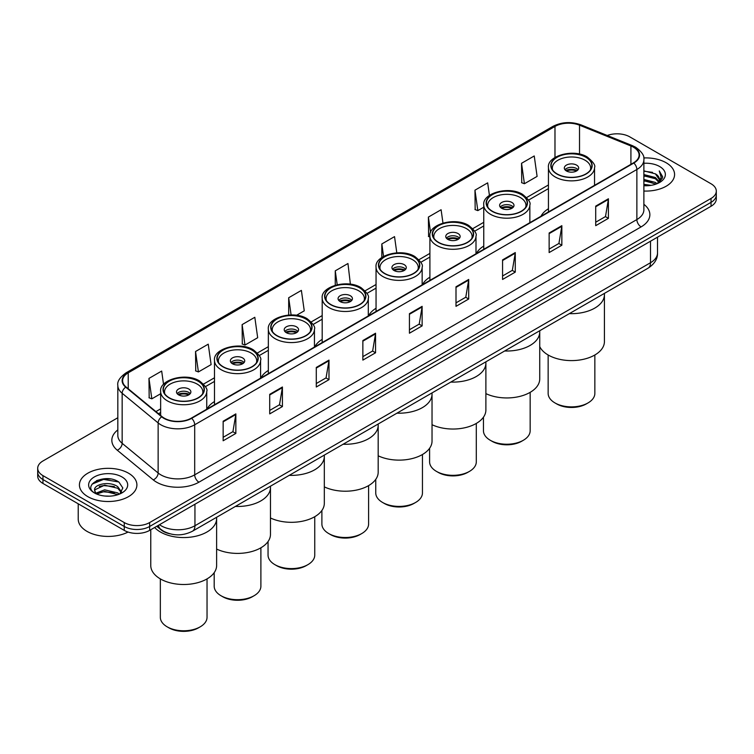 <?xml version="1.0" encoding="UTF-8"?>
<svg xmlns="http://www.w3.org/2000/svg" width="754" height="754" viewBox="0 0 754 754"><rect width="100%" height="100%" fill="white"/><g stroke="black" fill="none" stroke-linecap="round" stroke-linejoin="round"><path stroke-width="1.13" d="M214.494 401.543A31.734 18.322 0 0 0 207.058 409.045M268.339 370.45A31.734 18.322 0 0 0 260.903 377.952M322.194 339.357A31.734 18.322 0 0 0 314.757 346.868M376.048 308.263A31.734 18.322 0 0 0 368.612 315.775M429.903 277.17A31.734 18.322 0 0 0 422.466 284.682M483.757 246.077A31.734 18.322 0 0 0 476.321 253.589M548.441 208.735A31.734 18.322 0 0 0 541.004 216.238M169.763 533.766A17.964 10.367 180 0 1 161.196 529.968L156.728 526.292M110.555 478.978A23.949 13.826 0 0 0 96.54 480.647M117.822 417.744L42.959 460.967A17.964 10.367 0 0 0 37.7 468.3L37.7 476.113A17.964 10.367 0 0 0 42.959 483.446L124.25 530.382A17.964 10.367 0 0 0 149.65 530.382L711.041 206.266A17.964 10.367 0 0 0 716.3 198.933L716.3 195.022A17.964 10.367 0 0 1 711.041 202.355A17.964 10.367 0 0 0 716.3 195.022L716.3 191.111A17.964 10.367 0 0 0 711.041 183.778L629.75 136.851A17.964 10.367 0 0 0 607.262 135.484M37.7 468.3A17.964 10.367 0 0 0 42.959 475.633L124.25 522.56A17.964 10.367 0 0 0 149.65 522.56L149.65 526.471L711.041 202.355L149.65 526.471A17.964 10.367 0 0 1 124.25 526.471A17.964 10.367 0 0 0 149.65 526.471L149.65 530.382M42.959 475.633L42.959 479.544L124.25 526.471L42.959 479.544A17.964 10.367 0 0 1 37.7 472.211A17.964 10.367 0 0 0 42.959 479.544L42.959 483.446M666.159 162.76A28.737 16.588 0 0 0 643.746 157.944A28.737 16.588 0 0 1 666.159 162.76A28.737 16.588 0 0 1 674.576 174.494A28.737 16.588 0 0 0 666.159 162.76M128.482 473.182A28.737 16.588 0 0 0 97.162 469.591A28.737 16.588 0 0 0 79.424 484.916A28.737 16.588 0 0 0 87.841 496.65A28.737 16.588 0 0 0 119.16 500.251A28.737 16.588 0 0 0 136.898 484.916A28.737 16.588 0 0 0 128.482 473.182A28.737 16.588 0 0 0 97.162 469.591A28.737 16.588 0 0 0 79.424 484.916A28.737 16.588 0 0 0 87.841 496.65A28.737 16.588 0 0 0 119.16 500.251A28.737 16.588 0 0 0 136.898 484.916A28.737 16.588 0 0 0 128.482 473.182M633.473 147.209A19.161 11.065 180 0 1 639.09 155.032A19.161 11.065 180 0 1 633.473 162.855L191.309 418.14A19.161 11.065 180 0 1 162.063 416.66L126.078 386.99A19.161 11.065 180 0 1 122.619 380.647A19.161 11.065 180 0 1 128.227 372.825L554.982 126.436A19.161 11.065 180 0 1 579.524 125.192L630.919 145.974A19.161 11.065 180 0 1 633.473 147.209M633.812 147.011A19.642 11.338 0 0 0 631.192 145.748L579.798 124.966A19.642 11.338 0 0 0 554.652 126.238L127.888 372.627A19.642 11.338 0 0 0 125.692 387.151L161.676 416.821A19.642 11.338 0 0 0 191.648 418.338L633.812 163.053A19.642 11.338 0 0 0 633.812 147.011M223.146 421.222L223.146 440.77L235.851 433.437L235.851 413.889L223.146 421.222M223.146 437.301L232.929 431.656L235.795 414.53A4.788 2.762 -120 0 0 235.851 413.889M232.845 431.703L235.851 433.437M269.715 394.333L269.715 413.889L282.42 406.557L282.42 387L269.715 394.333M269.715 410.412L279.498 404.766L282.364 387.65A4.788 2.762 -120 0 0 282.42 387M279.414 404.823L282.42 406.557M316.284 367.443L316.284 387L328.989 379.667L328.989 360.11L316.284 367.443M316.284 383.532L326.067 377.877L328.942 360.761A4.788 2.762 -120 0 0 328.989 360.11M325.982 377.933L328.989 379.667M362.863 340.554L362.863 360.11L375.558 352.778L375.558 333.221L362.863 340.554M362.863 356.642L372.646 350.996L375.511 333.871A4.788 2.762 -120 0 0 375.558 333.221M372.551 351.044L375.558 352.778M595.717 206.115L595.717 225.672L608.412 218.34L608.412 198.783L595.717 206.115M595.717 222.204L605.5 216.558L608.365 199.433A4.788 2.762 -120 0 0 608.412 198.783M605.405 216.605L608.412 218.34M549.138 233.005L549.138 252.562L561.843 245.229L561.843 225.672L549.138 233.005M549.138 249.093L558.921 243.448L561.796 226.323A4.788 2.762 -120 0 0 561.843 225.672M558.837 243.495L561.843 245.229M502.569 259.894L502.569 279.451L515.274 272.119L515.274 252.562L502.569 259.894M502.569 275.983L512.352 270.328L515.218 253.212A4.788 2.762 -120 0 0 515.274 252.562M512.268 270.384L515.274 272.119M456 286.784L456 306.341L468.705 299.008L468.705 279.451L456 286.784M456 302.863L465.784 297.217L468.649 280.102A4.788 2.762 -120 0 0 468.705 279.451M465.699 297.264L468.705 299.008M409.431 313.673L409.431 333.221L422.127 325.888L422.127 306.341L409.431 313.673M409.431 329.752L419.215 324.107L422.08 306.982A4.788 2.762 -120 0 0 422.127 306.341M419.13 324.154L422.127 325.888M643.878 191.045A28.737 16.588 0 0 0 674.576 174.494A28.737 16.588 0 0 1 643.878 191.045M149.65 522.56L711.041 198.443A17.964 10.367 0 0 0 716.3 191.111M242.119 324.616L244.984 345.049L257.679 337.717L254.814 317.283L242.119 324.616L242.317 344.06M195.54 351.505L198.415 371.939L211.111 364.606L208.245 344.173L195.54 351.505L195.748 370.94M163.543 384.389L161.676 371.062L148.972 378.395L149.179 397.829M396.802 252.826L394.531 236.624L381.826 243.957L381.826 257.5M442.966 223.043L441.099 209.735L428.395 217.067L428.602 236.511M489.431 195.39L487.668 182.854L474.963 190.187L475.171 209.621M521.542 163.298L524.407 183.731L537.102 176.398L534.237 155.965L521.542 163.298L521.74 182.732M296.529 315.295L304.258 310.827L301.383 290.403L288.688 297.736L288.688 315.04M350.384 284.201L347.952 263.514L335.257 270.846L335.257 285.229M335.257 270.846L337.208 284.729M381.826 243.957L383.579 256.417M429.903 236.992L428.395 236.426M428.395 217.067L430.562 232.515M474.963 190.187L477.838 210.611L483.757 207.199M477.838 210.611L474.963 209.546M524.407 183.731L521.542 182.657M288.688 297.736L291.101 314.946M244.984 345.049L242.119 343.975M198.415 371.939L195.54 370.864M148.972 378.395L151.837 398.828L160.64 393.748M151.837 398.828L148.972 397.754M643.878 184.362L651.136 185.343M643.878 185.588L647.215 185.729M643.878 179.471L655.414 182.411L657.064 183.712M643.878 180.696L656.065 184.089M643.878 174.579L655.414 177.52L658.911 181.412M643.878 175.805L655.414 178.745L658.591 181.997M657.139 183.684A13.534 7.813 0 0 0 659.373 179.377A13.534 7.813 0 0 0 655.414 173.854L659.364 179.669M643.878 185.701A19.519 11.272 0 0 0 659.646 182.459A19.519 11.272 0 0 0 659.646 166.521A19.519 11.272 0 0 0 643.878 163.279M655.414 173.854L643.878 170.856M658.459 183.09L662.483 177.944L662.615 176.738L659.26 170.922L661.22 177.426L657.356 183.59M659.26 170.922L662.606 176.964M643.878 171.186L652.53 172.355M643.878 176.078L652.125 177.124M643.878 180.969L652.125 182.006M569.355 313.626A32.931 19.01 0 0 0 604.425 294.654A32.931 19.01 180 0 1 594.783 308.094A32.931 19.01 180 0 1 569.355 313.626M585.886 157.284A20.358 11.753 0 0 0 563.709 154.73A20.358 11.753 0 0 0 551.136 165.588A20.358 11.753 0 0 0 557.102 173.901A20.358 11.753 0 0 0 579.289 176.455A20.358 11.753 0 0 0 591.852 165.588A20.358 11.753 0 0 0 585.886 157.284M552.654 170.036A19.161 11.065 180 0 1 552.333 168.038A19.161 11.065 180 0 1 564.162 157.822A19.161 11.065 180 0 1 585.047 160.216A19.161 11.065 180 0 1 590.655 168.038A19.161 11.065 180 0 1 590.335 170.036M576.574 165.107A7.182 4.147 0 0 0 568.742 164.202A7.182 4.147 0 0 0 564.312 168.038A7.182 4.147 0 0 0 566.414 170.97A7.182 4.147 0 0 0 574.246 171.865A7.182 4.147 0 0 0 578.686 168.038A7.182 4.147 0 0 0 576.574 165.107M578.045 169.744A7.182 4.147 0 0 0 576.574 168.528A7.182 4.147 0 0 0 564.953 169.744M565.689 170.479A9.576 5.532 180 0 1 576.876 170.31L576.876 170.781M566.48 171.007A8.379 4.835 180 0 1 576.018 170.809L576.876 170.31M575.877 171.328L576.018 170.809M539.732 346.604A32.931 19.01 -0 0 0 594.783 355.03A32.931 19.01 -0 0 0 604.425 341.581L604.425 293.381M548.149 354.993L548.149 393.409A23.355 13.478 -0 0 0 554.982 402.938A23.355 13.478 -0 0 0 588.007 402.938L588.007 402.938A23.355 13.478 -0 0 0 594.849 393.409L594.849 354.993M554.982 402.938L556.678 403.918A20.952 12.102 -0 0 0 586.31 403.918L588.007 402.938L586.31 403.918M78.228 503.813L78.228 519.138A29.934 17.285 0 0 0 86.993 531.363A29.934 17.285 0 0 0 128.048 532.06M104.891 496.028L109.453 496.16M95.937 493.163L104.655 489.836L117.728 492.899L119.311 494.172M96.738 494.002L104.655 491.391L118.02 494.643M96.078 493.766L94.674 490.486A13.534 7.813 0 0 0 96.861 494.106M121.62 492.06L117.728 486.688C109.603 480.628 92.893 484.37 94.674 490.486L94.627 489.893M94.712 490.684L95.089 489.676L104.655 485.18L117.728 488.243L121.309 492.466M119.773 493.974L122.836 487.97L118.962 482.145C105.268 472.296 80.923 485.274 94.985 493.229L95.683 493.653M121.969 476.943A19.519 11.272 0 0 0 94.354 476.943A19.519 11.272 0 0 0 94.354 492.89A19.519 11.272 0 0 0 121.969 492.89A19.519 11.272 0 0 0 121.969 476.943M92.129 484.096L103.59 479.393L118.698 481.966M99.292 486.387L103.59 485.604L114.382 486.528M99.292 492.598L103.59 491.815L114.382 492.739M504.671 350.978A32.931 19.01 0 0 0 539.732 332.005A32.931 19.01 180 0 1 530.09 345.445A32.931 19.01 180 0 1 504.671 350.978M521.202 194.626A20.358 11.753 0 0 0 499.016 192.082A20.358 11.753 0 0 0 486.453 202.939A20.358 11.753 0 0 0 492.409 211.252A20.358 11.753 0 0 0 514.596 213.797A20.358 11.753 0 0 0 527.159 202.939A20.358 11.753 0 0 0 521.202 194.626M487.961 207.388A19.161 11.065 180 0 1 487.649 205.39A19.161 11.065 180 0 1 499.478 195.163A19.161 11.065 180 0 1 520.354 197.567A19.161 11.065 180 0 1 525.962 205.39A19.161 11.065 180 0 1 525.651 207.388M511.881 202.449A7.182 4.147 0 0 0 504.058 201.554A7.182 4.147 0 0 0 499.619 205.39A7.182 4.147 0 0 0 501.721 208.321A7.182 4.147 0 0 0 509.553 209.216A7.182 4.147 0 0 0 513.992 205.39A7.182 4.147 0 0 0 511.881 202.449M513.351 207.096A7.182 4.147 0 0 0 511.881 205.87A7.182 4.147 0 0 0 500.26 207.096M501.005 207.831A9.576 5.532 180 0 1 512.192 207.652L512.192 208.132M501.787 208.358A8.379 4.835 180 0 1 511.325 208.151L512.192 207.652M511.184 208.679L511.325 208.151M485.887 393.616A32.931 19.01 -0 0 0 530.09 392.382A32.931 19.01 -0 0 0 539.732 378.932L539.732 330.723M483.455 417.188L483.455 430.751A23.355 13.478 -0 0 0 490.298 440.289A23.355 13.478 -0 0 0 523.314 440.289L523.314 440.289A23.355 13.478 -0 0 0 530.156 430.751L530.156 392.344M490.298 440.289L491.985 441.26A20.952 12.102 -0 0 0 521.627 441.269L523.314 440.289L521.627 441.26A20.952 12.102 -0 0 0 521.627 441.26M450.817 382.071A32.931 19.01 0 0 0 485.887 363.098A32.931 19.01 180 0 1 476.236 376.538A32.931 19.01 180 0 1 450.817 382.071M467.348 225.719A20.358 11.753 0 0 0 445.162 223.175A20.358 11.753 0 0 0 432.598 234.032A20.358 11.753 0 0 0 438.555 242.345A20.358 11.753 0 0 0 460.741 244.89A20.358 11.753 0 0 0 473.314 234.032A20.358 11.753 0 0 0 467.348 225.719M434.106 238.481A19.161 11.065 180 0 1 433.795 236.473A19.161 11.065 180 0 1 445.623 226.257A19.161 11.065 180 0 1 466.5 228.66A19.161 11.065 180 0 1 472.108 236.473A19.161 11.065 180 0 1 471.797 238.481M458.036 233.542A7.182 4.147 0 0 0 450.204 232.647A7.182 4.147 0 0 0 445.765 236.473A7.182 4.147 0 0 0 447.876 239.414A7.182 4.147 0 0 0 455.699 240.309A7.182 4.147 0 0 0 460.138 236.473A7.182 4.147 0 0 0 458.036 233.542M459.497 238.189A7.182 4.147 0 0 0 458.036 236.963A7.182 4.147 0 0 0 446.406 238.189M447.15 238.924A9.576 5.532 180 0 1 458.338 238.745L458.338 239.225M447.933 239.442A8.379 4.835 180 0 1 457.471 239.244L458.338 238.745M457.329 239.763L457.471 239.244M432.033 424.709A32.931 19.01 -0 0 0 476.236 423.465A32.931 19.01 -0 0 0 485.887 410.025L485.887 361.816M429.601 448.281L429.601 461.844A23.355 13.478 -0 0 0 436.443 471.382A23.355 13.478 -0 0 0 469.469 471.382L469.469 471.382A23.355 13.478 -0 0 0 476.302 461.844L476.302 423.428M436.443 471.382L438.131 472.353A20.952 12.102 -0 0 0 467.772 472.353L469.469 471.382L467.772 472.353M396.962 413.154A32.931 19.01 0 0 0 432.033 394.182A32.931 19.01 180 0 1 422.381 407.631A32.931 19.01 180 0 1 396.962 413.154M413.494 256.812A20.358 11.753 0 0 0 391.307 254.268A20.358 11.753 0 0 0 378.744 265.125A20.358 11.753 0 0 0 384.71 273.438A20.358 11.753 0 0 0 406.887 275.983A20.358 11.753 0 0 0 419.46 265.125A20.358 11.753 0 0 0 413.494 256.812M380.261 269.574A19.161 11.065 180 0 1 379.941 267.566A19.161 11.065 180 0 1 391.769 257.35A19.161 11.065 180 0 1 412.645 259.744A19.161 11.065 180 0 1 418.263 267.566A19.161 11.065 180 0 1 417.942 269.574M404.182 264.635A7.182 4.147 0 0 0 396.35 263.74A7.182 4.147 0 0 0 391.92 267.566A7.182 4.147 0 0 0 394.022 270.498A7.182 4.147 0 0 0 401.854 271.402A7.182 4.147 0 0 0 406.283 267.566A7.182 4.147 0 0 0 404.182 264.635M405.643 269.282A7.182 4.147 0 0 0 404.182 268.056A7.182 4.147 0 0 0 392.551 269.282M393.296 270.017A9.576 5.532 180 0 1 404.483 269.838L404.483 270.318M394.078 270.535A8.379 4.835 180 0 1 403.616 270.337L404.483 269.838M403.475 270.856L403.616 270.337M378.178 455.802A32.931 19.01 -0 0 0 422.381 454.558A32.931 19.01 -0 0 0 432.033 441.118L432.033 392.909M375.746 479.374L375.746 492.937A23.355 13.478 -0 0 0 382.589 502.466A23.355 13.478 -0 0 0 415.614 502.466L415.614 502.466A23.355 13.478 -0 0 0 422.447 492.937L422.447 454.521M382.589 502.466L384.286 503.446A20.952 12.102 -0 0 0 413.918 503.446L415.614 502.466L413.918 503.446M343.108 444.247A32.931 19.01 0 0 0 378.178 425.275A32.931 19.01 180 0 1 368.536 438.724A32.931 19.01 180 0 1 343.108 444.247M359.639 287.905A20.358 11.753 0 0 0 337.453 285.361A20.358 11.753 0 0 0 324.889 296.218A20.358 11.753 0 0 0 330.855 304.531A20.358 11.753 0 0 0 353.042 307.076A20.358 11.753 0 0 0 365.605 296.218A20.358 11.753 0 0 0 359.639 287.905M326.407 300.667A19.161 11.065 180 0 1 326.086 298.659A19.161 11.065 180 0 1 337.915 288.443A19.161 11.065 180 0 1 358.791 290.837A19.161 11.065 180 0 1 364.408 298.659A19.161 11.065 180 0 1 364.088 300.667M350.327 295.728A7.182 4.147 0 0 0 342.495 294.823A7.182 4.147 0 0 0 338.065 298.659A7.182 4.147 0 0 0 340.167 301.591A7.182 4.147 0 0 0 347.999 302.495A7.182 4.147 0 0 0 352.429 298.659A7.182 4.147 0 0 0 350.327 295.728M351.788 300.375A7.182 4.147 0 0 0 350.327 299.149A7.182 4.147 0 0 0 338.706 300.375M339.441 301.1A9.576 5.532 180 0 1 350.629 300.931L350.629 301.411M340.224 301.628A8.379 4.835 180 0 1 349.771 301.43L350.629 300.931M349.62 301.949L349.771 301.43M324.324 486.886A32.931 19.01 -0 0 0 368.536 485.651A32.931 19.01 -0 0 0 378.178 472.211L378.178 424.002M321.892 510.467L321.892 524.03A23.355 13.478 -0 0 0 328.735 533.559A23.355 13.478 -0 0 0 361.76 533.559L361.76 533.559A23.355 13.478 -0 0 0 368.602 524.03L368.602 485.614M328.735 533.559L330.431 534.539A20.952 12.102 -0 0 0 360.063 534.539L361.76 533.559L360.063 534.539M289.253 475.34A32.931 19.01 0 0 0 324.324 456.368A32.931 19.01 180 0 1 314.682 469.808A32.931 19.01 180 0 1 289.253 475.34M305.785 318.999A20.358 11.753 0 0 0 283.608 316.454A20.358 11.753 0 0 0 271.035 327.311A20.358 11.753 0 0 0 277.001 335.615A20.358 11.753 0 0 0 299.187 338.169A20.358 11.753 0 0 0 311.751 327.311A20.358 11.753 0 0 0 305.785 318.999M272.552 331.76A19.161 11.065 180 0 1 272.232 329.752A19.161 11.065 180 0 1 284.06 319.536A19.161 11.065 180 0 1 304.946 321.93A19.161 11.065 180 0 1 310.554 329.752A19.161 11.065 180 0 1 310.233 331.76M296.473 326.821A7.182 4.147 0 0 0 288.641 325.916A7.182 4.147 0 0 0 284.211 329.752A7.182 4.147 0 0 0 286.313 332.684A7.182 4.147 0 0 0 294.145 333.588A7.182 4.147 0 0 0 298.584 329.752A7.182 4.147 0 0 0 296.473 326.821M297.943 331.458A7.182 4.147 0 0 0 296.473 330.243A7.182 4.147 0 0 0 284.852 331.458M285.587 332.194A9.576 5.532 180 0 1 296.774 332.024L296.774 332.495M286.379 332.721A8.379 4.835 180 0 1 295.917 332.523L296.774 332.024M295.775 333.042L295.917 332.523M270.469 517.979A32.931 19.01 -0 0 0 314.682 516.744A32.931 19.01 -0 0 0 324.324 503.304L324.324 455.096M268.047 541.561L268.047 555.123A23.355 13.478 -0 0 0 274.88 564.652A23.355 13.478 -0 0 0 307.905 564.652L307.905 564.652A23.355 13.478 -0 0 0 314.748 555.123L314.748 516.707M274.88 564.652L276.577 565.632A20.952 12.102 -0 0 0 306.209 565.632L307.905 564.652L306.209 565.632M235.399 506.434A32.931 19.01 0 0 0 270.469 487.461A32.931 19.01 180 0 1 260.827 500.901A32.931 19.01 180 0 1 235.399 506.434M251.94 350.092A20.358 11.753 0 0 0 229.753 347.537A20.358 11.753 0 0 0 217.18 358.395A20.358 11.753 0 0 0 223.146 366.708A20.358 11.753 0 0 0 245.333 369.262A20.358 11.753 0 0 0 257.896 358.395A20.358 11.753 0 0 0 251.94 350.092M218.698 362.844A19.161 11.065 180 0 1 218.387 360.846A19.161 11.065 180 0 1 230.206 350.619A19.161 11.065 180 0 1 251.091 353.023A19.161 11.065 180 0 1 256.699 360.846A19.161 11.065 180 0 1 256.388 362.844M242.618 357.914A7.182 4.147 0 0 0 234.796 357.01A7.182 4.147 0 0 0 230.356 360.846A7.182 4.147 0 0 0 232.458 363.777A7.182 4.147 0 0 0 240.29 364.672A7.182 4.147 0 0 0 244.73 360.846A7.182 4.147 0 0 0 242.618 357.914M244.089 362.551A7.182 4.147 0 0 0 242.618 361.336A7.182 4.147 0 0 0 230.997 362.551M231.732 363.287A9.576 5.532 180 0 1 242.929 363.117L242.929 363.588M232.524 363.814A8.379 4.835 180 0 1 242.062 363.617L242.929 363.117M241.921 364.135L242.062 363.617M216.624 549.072A32.931 19.01 -0 0 0 260.827 547.838A32.931 19.01 -0 0 0 270.469 534.388L270.469 486.189M214.193 572.654L214.193 586.216A23.355 13.478 -0 0 0 221.026 595.745A23.355 13.478 -0 0 0 254.051 595.745L254.051 595.745A23.355 13.478 -0 0 0 260.893 586.216L260.893 547.8M221.026 595.745L222.722 596.725A20.952 12.102 -0 0 0 252.364 596.725L254.051 595.745L252.364 596.725M160.404 531.994A32.931 19.01 0 0 0 196.294 536.113A32.931 19.01 0 0 0 216.624 518.554A32.931 19.01 180 0 1 206.973 531.994A32.931 19.01 180 0 1 154.636 527.498A32.931 19.01 0 0 0 160.404 531.994M198.085 381.185A20.358 11.753 0 0 0 175.899 378.631A20.358 11.753 0 0 0 163.335 389.488A20.358 11.753 0 0 0 169.292 397.801A20.358 11.753 0 0 0 191.478 400.346A20.358 11.753 0 0 0 204.042 389.488A20.358 11.753 0 0 0 198.085 381.185M164.843 393.937A19.161 11.065 180 0 1 164.532 391.939A19.161 11.065 180 0 1 176.361 381.712A19.161 11.065 180 0 1 197.237 384.116A19.161 11.065 180 0 1 202.845 391.939A19.161 11.065 180 0 1 202.534 393.937M188.773 388.998A7.182 4.147 0 0 0 180.941 388.103A7.182 4.147 0 0 0 176.502 391.939A7.182 4.147 0 0 0 178.613 394.87A7.182 4.147 0 0 0 186.436 395.765A7.182 4.147 0 0 0 190.875 391.939A7.182 4.147 0 0 0 188.773 388.998M190.234 393.645A7.182 4.147 0 0 0 188.773 392.419A7.182 4.147 0 0 0 177.143 393.645M177.887 394.38A9.576 5.532 180 0 1 189.075 394.201L189.075 394.681M178.67 394.908A8.379 4.835 180 0 1 188.208 394.7L189.075 394.201M188.066 395.228L188.208 394.7M150.762 529.742L150.762 565.481A32.931 19.01 -0 0 0 171.083 583.049A32.931 19.01 -0 0 0 206.973 578.931A32.931 19.01 -0 0 0 216.624 565.481L216.624 517.282M160.338 578.893L160.338 617.3A23.355 13.478 -0 0 0 167.181 626.838A23.355 13.478 -0 0 0 200.196 626.838L200.196 626.838A23.355 13.478 -0 0 0 207.039 617.3L207.039 578.893M167.181 626.838L168.868 627.818A20.952 12.102 -0 0 0 198.509 627.818L200.196 626.838L198.509 627.818M159.471 524.709A23.949 13.826 0 0 0 161.083 525.736A23.949 13.826 0 0 0 194.947 525.736L650.495 262.731A23.949 13.826 0 0 0 657.516 252.958C657.686 258.895 654.519 263.985 648.016 268.217L192.468 531.221A11.979 6.918 60 0 0 194.947 525.736L194.947 504.228M650.495 241.223L650.495 262.731A11.979 6.918 60 0 1 648.016 268.217M158.5 525.274A11.979 8.011 129.5 0 0 160.593 529.167L156.955 526.169M711.041 206.266L711.041 198.443M124.25 530.382L124.25 522.56M643.878 204.306A29.934 17.285 180 0 1 641.098 226.897L198.933 482.183A5.985 3.459 60 0 1 194.692 474.85L636.866 219.565A23.949 13.826 0 0 0 643.878 209.782L643.878 159.725A23.949 13.826 180 0 1 636.866 169.499A5.985 3.459 -120 0 0 633.812 163.053M198.933 482.183A29.934 17.285 180 0 1 156.596 482.183A29.934 17.285 180 0 1 153.241 479.874L117.247 450.195A29.934 17.285 180 0 1 117.822 429.912M160.828 474.85A23.949 13.826 0 0 0 194.692 474.85L194.692 424.785A23.949 13.826 180 0 1 158.142 422.937L122.157 393.268A23.949 13.826 180 0 1 117.822 385.332L117.822 435.397A23.949 13.826 0 0 0 122.157 443.324L158.142 473.003A23.949 13.826 0 0 0 160.828 474.85M643.878 159.725C644.679 155.984 641.927 151.808 635.622 147.209L632.474 145.682A5.985 2.809 112 0 0 631.192 145.748M632.474 145.682L581.08 124.9C571.164 121.394 561.749 121.903 552.842 126.427A5.985 3.459 60 0 1 554.652 126.238M127.888 372.627A5.985 3.459 -120 0 0 126.078 372.815C119.867 377.283 117.115 381.458 117.822 385.332M125.692 387.151A5.985 4.006 129.5 0 0 122.157 393.268L122.157 443.324A5.985 4.006 -50.5 0 1 117.247 450.195M581.08 124.9A5.985 2.809 112 0 0 579.798 124.966M161.676 416.821A5.985 4.006 129.5 0 0 158.142 422.937L158.142 473.003A5.985 4.006 -50.5 0 1 153.241 479.874M191.648 418.338A5.985 3.459 60 0 1 194.692 424.785L636.866 169.499L636.866 219.565A5.985 3.459 60 0 0 641.098 226.897M128.227 372.825L128.227 388.762M630.919 145.974L630.919 164.334M579.524 125.192L579.524 154.099M554.982 126.436L554.982 157.463M548.441 184.966L526.669 197.529M483.757 222.317L472.824 228.622M429.903 253.401L418.97 259.715M376.048 284.494L365.115 290.808M322.194 315.587L311.261 321.901M268.339 346.68L257.406 352.995M214.494 377.773L203.561 384.078M160.64 408.866L155.918 411.59M409.431 314.286L422.08 306.982M456 287.406L468.649 280.102M502.569 260.516L515.218 253.212M549.138 233.627L561.796 226.323M595.717 206.737L608.365 199.433M362.863 341.176L375.511 333.871M316.284 368.065L328.942 360.761M269.715 394.955L282.364 387.65M223.146 421.835L235.795 414.53M556.886 174.023A20.66 11.923 0 0 0 586.103 174.023A20.66 11.923 0 0 0 586.103 157.162A20.66 11.923 0 0 0 556.886 157.162A20.66 11.923 0 0 0 556.886 174.023M594.548 185.333L594.548 167.548A23.054 13.308 180 0 1 580.316 179.848A23.054 13.308 180 0 1 555.198 176.954A23.054 13.308 180 0 1 548.441 167.548L548.441 211.949M492.202 211.374A20.66 11.923 0 0 0 521.41 211.374A20.66 11.923 0 0 0 521.41 194.513A20.66 11.923 0 0 0 492.202 194.513A20.66 11.923 0 0 0 492.202 211.374M529.855 222.675L529.855 204.9A23.054 13.308 180 0 1 515.623 217.19A23.054 13.308 180 0 1 490.505 214.306A23.054 13.308 180 0 1 483.757 204.9L483.757 249.301M438.347 242.468A20.66 11.923 0 0 0 467.555 242.468A20.66 11.923 0 0 0 467.555 225.597A20.66 11.923 0 0 0 438.347 225.597A20.66 11.923 0 0 0 438.347 242.468M476 253.768L476 235.993A23.054 13.308 180 0 1 461.778 248.283A23.054 13.308 180 0 1 436.651 245.399A23.054 13.308 180 0 1 429.903 235.993L429.903 280.384M384.493 273.561A20.66 11.923 0 0 0 413.71 273.561A20.66 11.923 0 0 0 413.71 256.69A20.66 11.923 0 0 0 384.493 256.69A20.66 11.923 0 0 0 384.493 273.561M422.155 284.861L422.155 267.076A23.054 13.308 180 0 1 407.923 279.376A23.054 13.308 180 0 1 382.796 276.492A23.054 13.308 180 0 1 376.048 267.076L376.048 311.477M330.638 304.644A20.66 11.923 0 0 0 359.856 304.644A20.66 11.923 0 0 0 359.856 287.783A20.66 11.923 0 0 0 330.638 287.783A20.66 11.923 0 0 0 330.638 304.644M368.301 315.954L368.301 298.169A23.054 13.308 180 0 1 354.069 310.469A23.054 13.308 180 0 1 328.951 307.585A23.054 13.308 180 0 1 322.194 298.169L322.194 342.57M276.784 335.737A20.66 11.923 0 0 0 306.001 335.737A20.66 11.923 0 0 0 306.001 318.876A20.66 11.923 0 0 0 276.784 318.876A20.66 11.923 0 0 0 276.784 335.737M314.446 347.047L314.446 329.262A23.054 13.308 180 0 1 300.215 341.562A23.054 13.308 180 0 1 275.097 338.678A23.054 13.308 180 0 1 268.339 329.262L268.339 373.664M222.939 366.83A20.66 11.923 0 0 0 252.147 366.83A20.66 11.923 0 0 0 252.147 349.969A20.66 11.923 0 0 0 222.939 349.969A20.66 11.923 0 0 0 222.939 366.83M260.592 378.14L260.592 360.355A23.054 13.308 180 0 1 246.36 372.646A23.054 13.308 180 0 1 221.242 369.762A23.054 13.308 180 0 1 214.494 360.355L214.494 404.757M169.085 397.923A20.66 11.923 0 0 0 198.293 397.923A20.66 11.923 0 0 0 198.293 381.062A20.66 11.923 0 0 0 169.085 381.062A20.66 11.923 0 0 0 169.085 397.923M206.737 409.233L206.737 391.449A23.054 13.308 180 0 1 192.515 403.739A23.054 13.308 180 0 1 167.388 400.855A23.054 13.308 180 0 1 160.64 391.449L160.64 415.482M192.468 531.221C182.836 536.066 173.194 536.066 163.561 531.221L160.593 529.167M657.516 252.958L657.516 237.171M552.842 126.427L126.078 372.815M548.441 188.613L528.563 200.083M483.757 225.955L474.709 231.176M429.903 257.048L420.864 262.269M376.048 288.141L367.01 293.363M322.194 319.234L313.155 324.456M268.339 350.327L259.301 355.539M214.494 381.411L205.446 386.632M160.64 412.504L158.519 413.729M594.548 167.548C595.688 165.465 593.266 161.959 587.3 157.039C573.521 148.246 546.782 155.918 548.441 167.548M590.655 168.038L590.655 169.565M552.333 168.038L552.333 169.565M529.855 204.9C530.995 202.817 528.582 199.31 522.607 194.391C508.827 185.588 482.098 193.269 483.757 204.9M525.962 205.39L525.962 206.916M487.649 205.39L487.649 206.916M476 235.993C477.141 233.9 474.728 230.404 468.752 225.484C454.982 216.681 428.244 224.362 429.903 235.993M472.108 236.473L472.108 238M433.795 236.473L433.795 238M422.155 267.076C423.286 264.993 420.873 261.497 414.907 256.577C401.128 247.774 374.389 255.455 376.048 267.076M418.263 267.566L418.263 269.093M379.941 267.566L379.941 269.093M368.301 298.169C369.441 296.086 367.019 292.59 361.053 287.66C347.274 278.867 320.535 286.548 322.194 298.169M364.408 298.659L364.408 300.186M326.086 298.659L326.086 300.186M314.446 329.262C315.587 327.179 313.164 323.673 307.198 318.753C293.419 309.96 266.68 317.641 268.339 329.262M310.554 329.752L310.554 331.279M272.232 329.752L272.232 331.279M260.592 360.355C261.732 358.273 259.319 354.766 253.344 349.847C239.565 341.053 212.835 348.725 214.494 360.355M256.699 360.846L256.699 362.372M218.387 360.846L218.387 362.372M206.737 391.449C207.878 389.366 205.465 385.859 199.49 380.94C185.71 372.146 158.981 379.818 160.64 391.449M202.845 391.939L202.845 393.465M164.532 391.939L164.532 393.465"/></g></svg>
